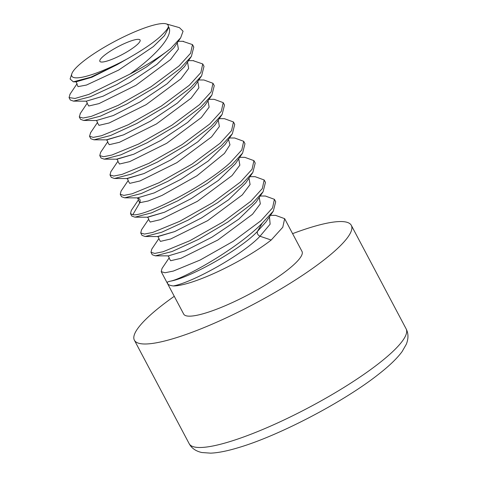 <?xml version="1.0" encoding="UTF-8"?>
<svg xmlns="http://www.w3.org/2000/svg" width="477" height="477" viewBox="0 0 477 477"><rect width="100%" height="100%" fill="white"/><g stroke="black" fill="none" stroke-linecap="round" stroke-linejoin="round"><path stroke-width="0.72" d="M71.824 73.78L70.107 78.991L73.321 81.829L90.845 77.167L117.163 64.633L126.596 59.237A54.45 10.655 152.1 0 1 71.824 73.78A54.45 10.655 152.1 0 1 83.898 60.877A54.45 10.655 152.1 0 1 130.173 33.831A54.45 10.655 152.1 0 1 166.127 23.85A54.45 10.655 152.1 0 1 168.333 26.634L168.816 27.29L164.493 35.638L153.332 46.597L118.666 70.065L86.462 85.049L78.019 86.635L76.88 84M126.596 59.237C142.259 50.341 153.576 42.703 160.54 36.324C165.68 31.387 168.28 28.155 168.333 26.634M104.892 54.95A22.759 4.454 -27.9 0 0 99.854 61.348A22.759 4.454 -27.9 0 0 113.741 58.599A22.759 4.454 -27.9 0 0 135.051 46.436A22.759 4.454 -27.9 0 0 140.083 40.044A22.759 4.454 -27.9 0 0 126.196 42.787A22.759 4.454 -27.9 0 0 104.892 54.95M168.816 27.29C173.592 35.441 156.343 55.213 129.971 74.084A66.947 13.1 152.1 0 0 170.671 48.523L180.694 37.755L183.073 31.22L179.459 27.666L166.127 23.85M129.971 74.084L88.764 94.434L74.996 98.465L69.052 97.588L70.131 94.011M170.671 48.523L146.439 66.989L117.026 84.441L90.308 96.753L73.476 101.13L70.328 100.003L69.052 97.588M182.703 41.308L192.493 44.605L190.603 53.239L179.042 65.975L151.012 86.778L118.272 105.298L91.22 116.412L83.016 118.04L79.289 116.931L80.398 113.311M79.289 116.931L80.571 119.345L83.731 120.466L100.313 116.185L126.721 104.069L155.997 86.778L180.324 68.396L191.414 56.375L193.775 47.026L192.493 44.605M193.06 60.651L202.737 63.948L200.871 72.54L189.28 85.317L161.429 106.001L128.42 124.682L101.523 135.73L93.307 137.376L89.533 136.267L90.648 132.642M89.527 136.267L90.809 138.688L93.951 139.809L110.581 135.51L136.988 123.394L166.401 106.013L190.561 87.732L201.646 75.73L204.013 66.363L202.737 63.948M198.784 79.969L203.912 79.987L212.975 83.29L211.12 91.864L199.523 104.654L171.839 125.23L138.712 143.994L111.856 155.043L103.569 156.718L99.771 155.609L100.605 152.378L107.82 141.675M101.052 158.024L104.189 159.145L120.872 154.834L147.274 142.706L176.591 125.385L200.799 107.075L211.889 95.06L214.256 85.705L212.975 83.284M209.027 99.305L214.137 99.323L223.212 102.627L221.346 111.219L209.761 123.996L182.017 144.614L148.991 163.313L122.052 174.397L113.788 176.055L110.008 174.946L110.843 171.72L118.057 161.017M110.008 174.946L111.29 177.366L114.42 178.487L131.092 174.183L157.44 162.085L186.596 144.877L211.043 126.411L222.139 114.385L224.494 105.047M219.265 118.648L224.393 118.666L233.456 121.969L231.554 130.615L219.998 143.333L191.969 164.142L159.181 182.679L132.159 193.775L123.948 195.397L120.246 194.288L121.075 191.068L128.295 180.354M120.246 194.288L121.528 196.703L124.658 197.83L141.329 193.519L167.767 181.379L196.798 164.243L221.28 145.753L232.382 133.727L234.732 124.384L233.456 121.969M229.509 137.984L234.648 138.002L243.693 141.305L241.785 149.963L230.242 162.675C203.274 187.509 143.643 217.005 132.803 214.716L130.489 213.624L131.324 210.399L138.539 199.696M139.35 202.659L140.071 202.105M130.489 213.624L131.771 216.045L134.896 217.166L151.531 212.873L177.939 200.757L207.131 183.52L231.518 165.09L242.614 153.069L244.975 143.726L243.693 141.305M239.746 157.327L244.868 157.344L253.937 160.648L252.059 169.252L240.48 182.017L212.551 202.749L179.692 221.346L152.718 232.43L144.489 234.076L140.727 232.967L141.556 229.747L148.776 219.038M140.727 232.967L142.009 235.382L145.139 236.509L161.703 232.239L188.141 220.118L217.524 202.761L241.761 184.432L252.858 172.406L255.213 163.062L253.937 160.648M249.984 176.663L255.123 176.681L264.175 179.984L262.32 188.558L250.717 201.354L222.98 221.966L189.888 240.706L163.027 251.755L154.763 253.412L150.97 252.303L151.799 249.083L159.02 238.369M150.97 252.303L152.246 254.724L155.389 255.845L172.048 251.54L198.444 239.424L227.839 222.049L251.999 203.774L263.089 191.76L265.456 182.405L264.175 179.984M161.208 271.646L183.687 314.093A66.947 13.1 -27.9 0 0 224.53 306.025A66.947 13.1 -27.9 0 0 287.202 270.25A66.947 13.1 -27.9 0 0 302.013 251.445L284.656 218.663L282.783 227.267L271.198 240.032A66.947 13.1 -27.9 0 1 173.258 285.95C169.43 285.425 167.516 284.459 167.522 283.058C166.401 282.426 167.463 281.776 170.7 281.114C184.617 278.228 238.053 248.332 262.243 223.111L273.327 211.102L275.694 201.741L274.412 199.326L272.552 207.906L260.961 220.696L233.277 241.273L200.167 260.025L173.288 271.085L165 272.755L161.208 271.646L162.043 268.414M117.163 64.633L91.852 77.256L76.022 81.835M180.688 37.749L173.914 47.807L156.838 64.473L129.875 82.545L103.068 96.187L86.307 101.178M184.504 66.619L167.069 83.821L140.101 101.893L113.287 115.535L96.402 120.514M260.227 196.005L265.361 196.023L274.412 199.326M270.465 215.348L275.581 215.365L284.656 218.663M177.301 42.769L178.41 49.131L170.593 59.547L135.915 85.311L98.983 103.616L88.746 106.007L87.124 103.33M187.539 62.111L188.653 68.473L180.831 78.89L146.141 104.66L109.209 122.959L98.977 125.35L97.374 122.667M262.243 223.111L257.437 231.417C256.888 233.42 257.741 235.03 259.995 236.246L271.198 240.032M259.995 236.246L270.137 224.154L269.463 216.826L270.137 224.154L259.995 236.246C243.389 254.205 192.493 282.628 173.258 285.95M266.148 221.751L257.437 231.417C240.831 249.37 189.929 277.793 170.7 281.114M197.788 81.454L198.891 87.816L191.074 98.226L156.402 123.984L119.477 142.289L109.233 144.692L107.599 142.021L109.233 144.692L119.477 142.289L156.402 123.984L191.074 98.226L198.891 87.816L197.788 81.454M208.026 100.79L209.129 107.152L201.318 117.563L166.652 143.321L129.726 161.625L119.477 164.028L117.837 161.363L119.477 164.028L129.726 161.625L166.652 143.321L201.318 117.563L209.129 107.152L208.026 100.79M218.263 120.132L219.372 126.494L211.555 136.905L176.889 162.657L139.964 180.968L129.714 183.371L128.08 180.7L129.714 183.371L139.964 180.968L176.889 162.657L211.555 136.905L219.372 126.494L218.263 120.132M137.239 197.866C139.874 198.432 140.727 200.048 139.797 202.701L148.21 200.984L162.007 195.427L196.953 175.786L224.458 153.415L229.968 144.817L228.507 139.469L229.968 144.817L224.458 153.415L196.953 175.786L162.007 195.427L148.21 200.984L139.797 202.701L138.318 200.042L139.797 202.701L132.803 214.716M201.646 75.73L194.437 86.42L177.384 103.104L150.38 121.206L123.531 134.872L106.377 139.821C107.355 140.596 107.754 141.353 107.581 142.092M211.889 95.06L204.681 105.757L187.628 122.44L160.63 140.542L133.775 154.214L116.626 159.163C117.598 159.932 117.998 160.689 117.819 161.435M222.139 114.385L214.924 125.087L197.877 141.77L170.861 159.884L144 173.556L127.335 178.535L114.42 178.487M137.573 197.877L154.238 192.899L181.105 179.221L208.121 161.107L225.174 144.418L208.121 161.107L181.105 179.221L154.238 192.899L137.573 197.877L124.658 197.824M238.744 158.811L239.853 165.173L232.037 175.584L197.371 201.336L160.445 219.647L150.195 222.049L148.556 219.384L150.195 222.049L160.445 219.647L197.371 201.336L232.037 175.584L239.853 165.173L238.744 158.811M248.982 178.148L250.091 184.51L242.274 194.926L207.602 220.684L170.677 238.989L160.433 241.386L158.799 238.715L160.433 241.386L170.677 238.989L207.602 220.684L242.274 194.926L250.091 184.51L248.982 178.148M259.226 197.49L260.329 203.852L252.512 214.268L217.84 240.026L180.914 258.331L170.671 260.728L169.043 258.057L170.671 260.728L180.914 258.331L217.84 240.026L252.512 214.268L260.329 203.852L259.226 197.49M242.614 153.069L235.405 163.766L218.353 180.455L191.343 198.563L164.482 212.235L147.816 217.214L134.896 217.166M245.655 183.09L228.602 199.785L201.586 217.9L174.713 231.578L158.054 236.556L145.139 236.503M255.958 202.343L238.828 219.134L211.824 237.242L184.963 250.914L168.298 255.899L184.963 250.914L211.824 237.242L238.828 219.134L255.887 202.451L263.089 191.76M351.31 225.341L406.118 328.844A122.732 24.017 152.1 0 1 378.965 363.325A122.732 24.017 152.1 0 1 264.073 428.912A122.732 24.017 152.1 0 1 189.184 443.705L134.383 340.202A122.732 24.017 152.1 0 0 209.272 325.403A122.732 24.017 152.1 0 0 324.157 259.822A122.732 24.017 -27.9 0 0 351.31 225.341A122.732 24.017 -27.9 0 0 292.592 233.652M174.266 296.306A122.732 24.017 -27.9 0 0 161.536 305.721A122.732 24.017 152.1 0 0 134.383 340.202M235.405 163.766L218.353 180.455L191.343 198.563L164.482 212.235L147.345 217.184C148.311 217.947 148.711 218.699 148.538 219.45M252.858 172.406L245.649 183.096L228.602 199.785L201.586 217.9L174.713 231.578L157.577 236.52C158.549 237.284 158.954 238.041 158.781 238.786M273.327 211.102L266.118 221.799L257.437 231.417M194.473 86.367L177.384 103.104L150.38 121.206L123.531 134.872L106.866 139.856L93.951 139.809M204.681 105.757L187.628 122.44L160.63 140.542L133.775 154.214L117.109 159.199L104.189 159.145M214.93 125.087L197.877 141.77L170.861 159.884L144 173.556L126.864 178.499C127.836 179.269 128.235 180.02 128.063 180.765M101.046 158.024L99.771 155.609M191.05 56.9L184.2 67.072M73.47 101.13L86.385 101.178M73.321 81.823L76.123 81.835M96.634 120.514L83.731 120.466M224.494 105.041L223.212 102.627M183.472 41.314L178.297 41.296M80.124 113.717L87.339 103.008M193.722 60.651L188.534 60.633M90.374 133.047L97.588 122.339M77.095 83.678L69.875 94.386M162.049 268.414L169.263 257.705M169.025 258.129C169.198 257.389 168.792 256.638 167.815 255.857L155.389 255.845M225.162 144.43L232.377 133.727M76.863 84.083C76.773 82.843 76.374 82.08 75.658 81.794M87.1 103.426C87.011 102.167 86.605 101.41 85.89 101.136M97.344 122.756C97.242 121.504 96.837 120.741 96.127 120.478M137.376 197.872L137.102 197.842C138.074 198.599 138.473 199.356 138.3 200.113M406.118 328.844C408.515 333.435 408.568 338.587 406.285 344.305L402.111 351.573C397.132 358.358 389.244 365.966 378.434 374.379C344.06 401.628 279.558 435.453 238.977 447.474C227.672 450.938 218.227 452.834 210.643 453.15L201.813 452.518C195.832 451.188 191.623 448.249 189.184 443.705"/></g></svg>

